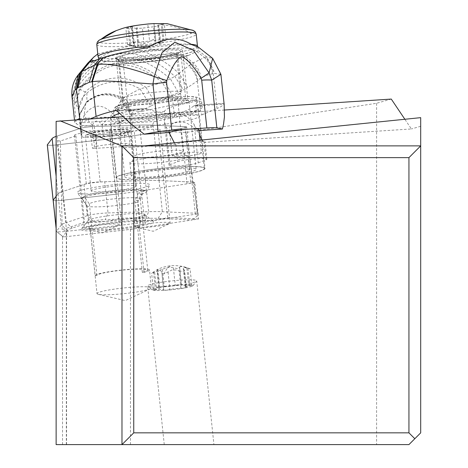 <?xml version="1.0" encoding="UTF-8"?>
<svg xmlns="http://www.w3.org/2000/svg" width="468" height="468" viewBox="0 0 468 468"><rect width="100%" height="100%" fill="white"/><g stroke="black" fill="none" stroke-linecap="round" stroke-linejoin="round"><path stroke-width="0.35" stroke-dasharray="2.34 1.75" d="M63.297 200.181L57.476 144.811A9.407 0.977 174 0 1 54.241 145.121A9.407 0.977 174 0 1 47.356 144.992A9.407 0.977 174 0 0 54.241 145.121A9.407 0.977 174 0 0 57.476 144.811L112.501 138.587A56.008 5.821 174 0 0 131.186 136.118L181.245 128.46A9.407 0.977 174 0 0 186.65 126.992A9.407 0.977 174 0 0 184.954 126.617L153.27 125.155A56.008 5.821 174 0 0 139.587 125.143L94.337 126.518A9.407 0.977 174 0 0 91.395 126.676A9.407 0.977 174 0 0 80.49 128.343L57.154 136.03A56.008 5.821 174 0 0 56.125 136.387A56.008 5.821 174 0 1 57.154 136.03L62.969 191.406L86.311 183.719A9.407 0.977 -6 0 1 97.215 182.046A9.407 0.977 -6 0 1 100.158 181.888L145.408 180.513A56.008 5.821 -6 0 1 159.091 180.525L190.774 181.988A9.407 0.977 -6 0 1 192.465 182.368A9.407 0.977 -6 0 1 187.065 183.83L137.007 191.488A56.008 5.821 -6 0 1 118.322 193.957L63.297 200.181A9.407 0.977 -6 0 1 60.056 200.491A9.407 0.977 -6 0 1 53.165 200.351M129.162 131.625A22.405 2.328 -6 0 1 104.855 135.872A22.405 2.328 -6 0 1 85.357 135.597A22.405 2.328 -6 0 1 86.118 134.889A22.405 2.328 -6 0 1 110.43 130.642A22.405 2.328 -6 0 1 129.923 130.917A22.405 2.328 -6 0 1 129.162 131.625M56.125 196.297L57.968 193.887A56.008 5.821 -6 0 1 62.969 191.406M91.939 190.26A22.405 2.328 174 0 0 91.178 190.973A22.405 2.328 174 0 0 110.676 191.242A22.405 2.328 174 0 0 134.983 186.995A22.405 2.328 174 0 0 135.743 186.287A22.405 2.328 174 0 0 116.245 186.018A22.405 2.328 174 0 0 91.939 190.26M420.697 117.649L420.697 432.841L408.938 444.6L56.125 444.6L56.125 121.358M213.923 444.6L164.256 444.6L213.923 444.6L196.712 280.864A24.699 2.568 -6 0 1 196.607 281.145A24.699 2.568 -6 0 1 195.238 281.929A24.699 2.568 -6 0 1 169.293 286.305A24.699 2.568 -6 0 1 147.753 286.276A24.699 2.568 -6 0 1 147.59 286.024A24.699 2.568 -6 0 1 149.07 284.959A24.699 2.568 -6 0 1 176.284 280.472A24.699 2.568 -6 0 1 196.712 280.864M121.978 444.6L121.978 146.063L121.978 147.976L175.81 144.249A15.14 1.574 -6 0 1 191.272 141.605A15.14 1.574 -6 0 1 205.019 141.734A15.14 1.574 -6 0 1 204.112 142.389L411.39 128.963L404.867 119.27M121.978 147.976L121.978 145.881L420.697 145.881M420.697 126.29L411.39 128.963M198.251 162.864L205.949 159.84A15.14 1.574 174 0 0 206.856 159.184A15.14 1.574 174 0 0 193.108 159.056A15.14 1.574 174 0 0 177.641 161.7L169.942 164.724A15.14 1.574 174 0 0 169.036 165.374A15.14 1.574 174 0 0 182.783 165.502A15.14 1.574 174 0 0 198.251 162.864L194.243 124.734L199.514 134.901M202.158 139.99L203.521 142.617M224.552 110.021L178.144 113.075L183.708 114.982L187.621 117.322L191.956 121.335L194.243 124.734M178.144 113.075A15.14 1.574 -6 0 1 177.284 113.157A15.14 1.574 -6 0 1 169.264 113.654L122.862 116.707M169.03 132.549L165.935 126.594L164.426 121.189L164.648 118.954L165.438 116.965L167.31 114.812L169.264 113.654M391.271 99.07L376.594 103.282L185.925 132.45L158.085 131.169A17.644 1.831 -6 0 0 160.331 130.01A17.644 1.831 -6 0 0 134.193 131.139L144.302 217.526L118.644 218.304A17.644 1.831 -6 0 1 116.702 219.246L145.928 218.363A50.099 5.207 -6 0 1 158.161 218.375L192.231 219.942L138.411 228.179A50.099 5.207 -6 0 1 121.698 230.385L62.542 237.083L66.555 231.566L62.185 229.683L60.36 140.997L75.904 135.872A17.644 1.831 -6 0 1 74.488 135.316A17.644 1.831 -6 0 1 91.839 131.648A17.644 1.831 -6 0 1 109.576 131.625A17.644 1.831 -6 0 1 109.442 131.894L134.193 131.139M60.36 140.997L56.125 140.687M110.6 125.365A44.688 4.645 -6 0 1 154.563 116.076A44.688 4.645 -6 0 1 199.491 116.023A44.688 4.645 -6 0 1 155.534 125.313A44.688 4.645 -6 0 1 110.6 125.365L116.105 177.711A44.688 4.645 174 0 0 161.033 177.659A44.688 4.645 174 0 0 204.996 168.369L199.491 116.023M175.219 144.477L174.365 142.834M66.333 444.6L66.333 232.128L67.708 230.326A50.099 5.207 -6 0 1 69.217 229.267A50.099 5.207 -6 0 1 72.189 228.103L88.861 222.61A17.644 1.831 -6 0 1 84.497 222.335L62.185 229.683M67.708 230.326L61.273 225.061L56.464 231.338L62.905 236.603A3.528 0.369 -6 0 0 62.911 236.679L56.493 231.537A9.407 0.977 -6 0 1 56.429 231.438A9.407 0.977 -6 0 1 56.464 231.338L56.125 228.068M62.542 444.6L62.542 237.083M130.449 444.6L130.449 229.396L121.698 230.385L121.592 225.131L66.602 231.35A9.407 0.977 -6 0 1 63.367 231.66A9.407 0.977 -6 0 1 56.493 231.537M130.449 229.396L138.411 228.179L140.271 222.663A55.979 5.821 -6 0 1 121.592 225.131L118.316 193.951A55.979 5.821 174 0 0 136.995 191.488L192.073 183.058A4.703 0.491 174 0 0 194.776 182.327A4.703 0.491 174 0 0 193.927 182.14L159.067 180.531A55.979 5.821 174 0 0 145.39 180.519L104.738 181.754A14.11 1.468 174 0 0 100.322 181.994A14.11 1.468 174 0 0 83.965 184.497L62.999 191.4A55.979 5.821 174 0 0 57.997 193.887L56.125 196.332M185.925 132.45L198.567 218.977L192.231 219.942L198.069 215.315L195.355 214.233L140.271 222.663L131.186 136.118L181.245 128.46A9.407 0.977 174 0 0 184.954 126.617L153.27 125.155A56.008 5.821 174 0 0 139.587 125.143L94.337 126.518A9.407 0.977 174 0 0 91.395 126.676A9.407 0.977 174 0 0 80.49 128.343L57.154 136.03M376.594 103.282L376.594 444.6M145.928 218.363L148.666 211.694A55.979 5.821 -6 0 1 162.343 211.706L197.209 213.314L198.139 214.315L198.069 215.315M198.567 218.977L167.708 217.55A17.644 1.831 -6 0 1 163.314 218.614A17.644 1.831 -6 0 1 149.274 220.498A17.644 1.831 -6 0 1 134.532 220.481A17.644 1.831 -6 0 1 134.339 220.247L135.024 226.758A17.644 1.831 174 0 0 135.819 227.202A17.644 1.831 174 0 0 152.761 226.74A17.644 1.831 174 0 0 169.428 223.675A17.644 1.831 174 0 0 170.112 223.072L160.331 130.01M167.708 217.55L158.085 131.169M134.339 220.247A17.644 1.831 -6 0 1 138.569 218.585A17.644 1.831 -6 0 1 144.302 217.526M149.274 220.498A36.457 3.791 174 0 0 134.532 220.481A36.457 3.791 174 0 0 82.321 228.279A36.457 3.791 174 0 0 81.251 229.016A36.457 3.791 174 0 0 110.939 230.04A36.457 3.791 174 0 0 152.375 222.967A36.457 3.791 174 0 0 153.369 221.44A36.457 3.791 174 0 0 149.274 220.498M143.922 215.689A28.519 2.966 174 0 0 144.887 214.789A28.519 2.966 174 0 0 144.7 214.496A28.519 2.966 174 0 0 126.22 213.958A28.519 2.966 174 0 0 89.125 219.849A28.519 2.966 174 0 0 88.282 220.428A28.519 2.966 174 0 0 88.224 220.51L88.475 220.2A28.226 2.937 174 0 0 88.423 220.428A28.226 2.937 174 0 0 107.886 221.183A28.226 2.937 174 0 0 139.107 216.877L139.423 217.146A28.519 2.966 174 0 0 143.922 215.689M90.154 228.478A27.343 2.843 -6 0 1 90.195 228.29L89.049 228.366A28.519 2.966 -6 0 1 127.05 221.814A28.519 2.966 -6 0 1 145.712 222.639A28.519 2.966 -6 0 1 140.248 224.997L139.101 225.073A27.343 2.843 -6 0 1 108.892 229.215A27.343 2.843 -6 0 1 90.154 228.478L97.005 293.623A27.343 2.843 174 0 0 98.233 294.313A27.343 2.843 174 0 0 124.494 293.594A27.343 2.843 174 0 0 150.327 288.838A27.343 2.843 174 0 0 151.386 287.908A27.343 2.843 174 0 0 123.897 287.937A27.343 2.843 174 0 0 97.005 293.623M89.049 228.366L88.224 220.51M139.423 217.146L140.248 224.997M139.101 225.073L144.068 272.294L142.336 272.405L134.837 201.018L138.417 193.015L141.038 194.296L137.557 202.129L139.107 216.877M88.475 220.2L86.931 205.458L81.865 198.18L84.181 196.578L89.382 204.001A25.576 2.662 -6 0 1 123.505 198.034A25.576 2.662 -6 0 1 140.248 198.777A25.576 2.662 -6 0 1 140.219 198.941A25.576 2.662 -6 0 1 134.837 201.018M137.557 202.129A28.226 2.937 -6 0 1 107.149 206.376A28.226 2.937 -6 0 1 86.943 205.856A28.226 2.937 -6 0 1 86.872 205.686A28.226 2.937 -6 0 1 86.931 205.458M142.336 272.405A25.576 2.662 174 0 0 147.753 270.165A25.576 2.662 174 0 0 131.011 269.422A25.576 2.662 174 0 0 102.287 273.271A25.576 2.662 174 0 0 96.888 275.395L95.156 275.506L90.195 228.29M96.888 275.395L89.382 204.001M95.156 275.506A27.343 2.843 -6 0 1 122.903 269.919A27.343 2.843 -6 0 1 149.503 269.983L151.386 287.908M149.503 269.983A27.343 2.843 -6 0 1 144.068 272.294M84.181 196.578A30.081 3.13 -6 0 1 84.527 196.256A30.081 3.13 -6 0 1 124.231 189.721A30.081 3.13 -6 0 1 143.348 190.078A30.081 3.13 -6 0 1 143.881 190.786A30.081 3.13 -6 0 1 138.417 193.015M81.865 198.18A32.637 3.393 -6 0 1 82.181 197.911A32.637 3.393 -6 0 1 82.795 197.554A32.637 3.393 -6 0 1 125.248 190.815A32.637 3.393 -6 0 1 145.993 191.207A32.637 3.393 -6 0 1 146.566 191.974A32.637 3.393 -6 0 1 145.501 192.798A32.637 3.393 -6 0 1 141.038 194.296M78.437 191.283A36.457 3.791 -6 0 1 119.077 184.281A36.457 3.791 -6 0 1 149.678 185.053A36.457 3.791 -6 0 1 148.485 185.971A36.457 3.791 -6 0 1 110.015 192.781A36.457 3.791 -6 0 1 77.29 192.658A36.457 3.791 -6 0 1 78.437 191.283M53.212 200.357A9.407 0.977 174 0 0 60.091 200.485A9.407 0.977 174 0 0 63.326 200.175L118.316 193.951L112.501 138.587A56.008 5.821 174 0 0 131.186 136.118M145.39 180.519L148.666 211.694L108.014 212.928L105.271 219.597L116.702 219.246A17.644 1.831 -6 0 1 88.861 222.61L93.155 221.194A8.231 0.854 -6 0 1 105.271 219.597M170.112 223.072A17.644 1.831 174 0 0 152.375 223.09A17.644 1.831 174 0 0 135.024 226.758M118.644 218.304L109.442 131.894M74.488 135.316L84.269 228.378A17.644 1.831 174 0 0 85.065 228.823A17.644 1.831 174 0 0 102.006 228.355A17.644 1.831 174 0 0 118.673 225.289A17.644 1.831 174 0 0 119.358 224.687L109.576 131.625M75.904 135.872L84.497 222.335M93.155 221.194L87.241 215.672L66.275 222.581L72.189 228.103M57.997 193.887L61.273 225.061A55.979 5.821 -6 0 1 62.958 223.879A55.979 5.821 -6 0 1 66.275 222.581L62.999 191.4M63.326 200.175L66.602 231.35L66.708 236.609A3.528 0.369 -6 0 1 62.911 236.679M83.965 184.497L87.241 215.672A14.11 1.468 -6 0 1 103.598 213.168A14.11 1.468 -6 0 1 108.014 212.928L104.738 181.754M119.358 224.687A17.644 1.831 174 0 0 101.62 224.71A17.644 1.831 174 0 0 84.269 228.378M204.996 168.369A44.688 4.645 174 0 0 160.062 168.421A44.688 4.645 174 0 0 116.105 177.711M145.489 178.946A44.103 4.586 -6 0 1 116.631 177.664A44.103 4.586 -6 0 1 175.488 167.164A44.103 4.586 -6 0 1 204.352 168.445A44.103 4.586 -6 0 1 145.489 178.946M110.688 117.503L110.378 118.193C111.606 120.282 121.235 120.791 139.265 119.726C166.462 117.567 185.468 114.449 196.279 110.36L195.776 105.715L196.929 100.971A44.103 4.586 174 0 0 197.198 100.38A44.103 4.586 174 0 0 168.334 99.099A44.103 4.586 174 0 0 116.93 106.207L115.251 107.511L113.671 110.091L114.11 115.725M115.695 110.483L143.74 108.664A44.688 5.013 173.8 0 0 119.533 113.478M90.423 118.837L81.04 122.774L102.123 121.387A18.819 2.112 173.8 0 1 111.934 121.27A4.703 4.072 -84.9 0 0 108.301 117.287A4.703 4.072 -84.9 0 0 107.383 117.322L117.567 118.234A27.05 3.036 173.8 0 0 150.07 116.099L169.176 113.262A14.11 1.585 -6.2 0 1 178.776 112.238L199.83 110.852A82.321 9.237 -6.2 0 1 174.593 117.433A235.211 26.389 173.8 0 0 155.563 121.387L154.294 121.978L153.241 123.148L152.603 124.669L152.451 126.834A235.211 26.389 173.8 0 0 133.21 131.461A94.086 10.553 -6.2 0 1 121.224 134.246A17.644 1.977 -6.2 0 1 103.422 136.551L93.419 137.206A17.644 1.977 -6.2 0 1 82.017 136.826A94.086 10.553 -6.2 0 1 81.175 135.609A94.086 10.553 -6.2 0 1 81.309 134.872A235.211 26.389 173.8 0 0 81.66 133.029A235.211 26.389 173.8 0 0 81.081 131.526L80.157 126.342A235.211 26.389 173.8 0 0 76.407 123.88A82.321 9.237 -6.2 0 1 74.745 122.306A82.321 9.237 -6.2 0 1 77.126 119.714M220.908 74.324L214.83 73.511L213.244 73.716A72.914 25.541 -93.8 0 0 212.396 73.815A226.173 79.221 -93.8 0 0 201.088 78.191A159.804 55.944 -93.7 0 0 200.023 78.881A144.641 50.667 -93.8 0 0 197.829 80.543A23.523 21.347 50.2 0 0 189.364 65.374L188.686 65.912C193.424 70.124 196.314 75.143 197.35 80.97L200.608 111.033A4.703 1.65 86.2 0 1 201.954 114.83L180.87 116.216A18.819 2.112 173.8 0 0 168.076 117.585L148.97 120.416A22.347 2.51 -6.2 0 1 122.119 122.183L111.934 121.27M201.954 114.83L217.012 108.506L213.244 73.716A23.523 22.031 85.9 0 0 205.423 57.283L206.897 57.114L212.647 58.395M144.384 108.594L147.941 109.114C167.345 116.169 182.502 115.175 193.407 106.131L224.131 104.112L224.02 103.387A117.603 13.198 -6.2 0 1 217.012 108.506M196.279 110.36A44.688 5.013 173.8 0 0 199.62 109.196A44.688 5.013 173.8 0 0 202.281 107.125A44.688 5.013 173.8 0 0 195.694 105.247L224.037 103.364M224.02 103.387L195.694 105.247L193.407 106.131M196.929 100.971L175.032 105.709C168.176 108.073 164.654 110.003 164.473 111.507L165.198 116.128L142.061 118.556L123.915 118.819L123.558 114.18L118.462 109.407A35.872 3.726 -6 0 1 117.661 108.74A35.872 3.726 -6 0 1 165.532 100.199A35.872 3.726 -6 0 1 189.008 101.24A35.872 3.726 -6 0 1 175.032 105.709M142.143 111.32L170.34 105.446A31.163 3.498 173.8 0 0 181.584 102.568L185.971 100.731A31.163 3.498 173.8 0 0 187.826 99.286A31.163 3.498 173.8 0 0 162.022 98.619A31.163 3.498 173.8 0 0 127.717 104.557L123.33 106.4A31.163 3.498 173.8 0 0 121.469 107.839A31.163 3.498 173.8 0 0 122.505 108.588C125.564 110.138 132.111 111.051 142.143 111.32M118.462 109.407L115.479 108.781L114.865 107.347L116.947 106.207M176.301 53.773A31.163 3.498 -6.2 0 1 141.991 59.711A31.163 3.498 -6.2 0 1 116.187 59.044A31.163 3.498 -6.2 0 1 118.047 57.599L122.435 55.762A31.163 3.498 -6.2 0 1 156.739 49.824A31.163 3.498 -6.2 0 1 182.543 50.491A31.163 3.498 -6.2 0 1 180.689 51.93L176.301 53.773L181.584 102.568M92.231 61.717C103.212 68.966 182.514 58.301 188.557 55.376M191.915 44.729A58.804 6.599 173.8 0 0 147.584 47.648M188.604 55.37L198.374 50.556L198.327 47.104M196.847 51.562L204.463 57.494L191.816 63.543L181.8 55.323L186.165 55.762L188.499 55.376M201.088 78.191A23.523 21.663 58.4 0 0 192.939 62.735L185.527 56.558L188.581 55.353M181.8 55.323L173.441 52.937L189.364 65.374L191.816 63.543A23.523 21.581 55.8 0 1 200.023 78.881M97.771 53.914L131.297 45.665L173.441 52.937M81.04 122.774A4.703 1.65 -93.8 0 0 80.127 119.516M212.396 73.815A23.523 22.019 -99.6 0 0 204.463 57.494L205.423 57.283M79.788 114.057L86.855 101.515L86.89 92.992L79.349 88.891C103.188 56.64 131.701 54.241 164.894 81.695L174.874 76.366L188.686 65.906M77.922 75.266L75.734 82.666L76.272 85.293L77.472 87.364L73.88 101.111L77.413 87.311C103.135 50.521 134.17 47.754 170.522 79.01L178.396 92.646L172.201 95.337L155.803 103.732L145.969 87.323L164.894 81.695L172.201 95.337L174.593 117.433M72.002 96.946L72.616 99.315L73.88 101.111M79.665 114.607L78.519 109.494L75.389 103.217L79.349 88.891L77.472 87.364M75.389 103.217L73.95 101.187L76.407 123.88M86.112 102.761L79.671 114.297L79.613 119.188L79.706 114.046L86.855 101.515C98.169 92.588 110.144 91.412 122.774 97.987L122.23 98.725L132.859 114.748L120.001 122.938L112.87 113.841C102.17 103.042 92.553 103.674 84.012 115.719L85.825 103.282L86.399 102.276C97.636 92.974 109.576 91.792 122.23 98.725L112.87 113.841L101.96 124.728C98.151 119.615 94.94 119.814 92.325 125.336L93.419 137.206M79.636 119.047L79.788 114.069M132.087 115.134L121.674 99.737C108.927 92.266 96.975 93.448 85.825 103.282L79.554 115.222L79.583 119.369L81.309 134.872M92.325 125.336L84.012 115.719L80.794 125.512L79.583 120.943L79.583 119.369M121.177 100.684L131.485 115.479L133.21 131.461M152.451 126.834L81.081 131.526M79.033 111.173C78.513 103.966 81.134 97.911 86.89 92.992C103.358 79.917 121.077 78.542 140.049 88.873L150.749 106.096L155.803 103.732M150.749 106.096L132.859 114.748M133.754 114.315L122.774 97.987L140.049 88.873L145.969 87.323C123.897 73.546 103.668 75.079 85.287 91.915L78.519 109.494M71.943 96.314L75.734 82.666C104.697 41.202 139.142 38.101 179.074 73.365L187.709 87.493L178.396 92.646M197.829 80.543A42.284 14.812 -93.8 0 0 197.35 80.97L187.709 87.493M200.608 111.033L178.969 112.191A4.703 1.65 -93.8 0 0 178.776 112.238M199.046 130.578L196.794 130.724L192.67 126.629L187.475 123.534L184.684 122.499L179.197 121.633L174.441 122.441L171.054 124.81L169.492 128.431L169.866 132.497M196.794 130.724A14.701 1.65 173.8 0 0 198.069 130.291A14.701 1.65 173.8 0 0 198.941 129.607M200.585 153.527A14.701 1.65 -6.2 0 1 184.398 156.324A14.701 1.65 -6.2 0 1 172.23 156.008A14.701 1.65 -6.2 0 1 173.107 155.329A14.701 1.65 -6.2 0 1 189.288 152.533A14.701 1.65 -6.2 0 1 201.462 152.843A14.701 1.65 -6.2 0 1 200.585 153.527M79.683 118.685L79.7 114.087M126.682 132.023L116.561 133.643L119.141 136.334L120.019 138.557L120.896 146.689L125.389 145.969L129.958 144.056A21.171 2.375 -6.2 0 0 96.981 146.221L96.104 138.089L94.864 135.369L94.349 134.626L90.675 133.128A22.382 2.51 173.8 0 1 115.608 129.677A22.382 2.51 173.8 0 1 130.244 130.525L125.208 132.596L124.465 133.719L124.26 135.515L128.092 133.906L128.355 131.584L130.244 130.525M116.561 133.643L91.845 135.264L87.112 134.62L89.142 134.907L90.886 136.445L92.418 148.14L94.518 148.426L93.676 138.007L91.283 137.68L95.115 136.071M92.354 135.205L93.231 135.743L93.676 138.007M120.896 146.689L94.518 148.426M96.981 146.221L92.418 148.14M96.104 138.089A21.171 2.375 173.8 0 1 115.801 135.656A21.171 2.375 173.8 0 1 129.08 135.925L128.092 133.906M129.08 135.925L129.958 144.056M125.389 145.969L124.26 135.515L119.141 136.334M123.915 118.819A44.688 5.013 173.8 0 0 165.198 116.128M172.686 168.264A35.872 3.726 174 0 0 124.816 176.805A35.872 3.726 174 0 0 148.292 177.846A35.872 3.726 174 0 0 196.162 169.305A35.872 3.726 174 0 0 172.686 168.264M188.031 171.235A29.402 3.054 -6 0 1 155.628 176.582A29.402 3.054 -6 0 1 131.309 176.114A29.402 3.054 -6 0 1 133.07 174.845A29.402 3.054 -6 0 1 165.467 169.498A29.402 3.054 -6 0 1 189.792 169.966A29.402 3.054 -6 0 1 188.031 171.235M186.609 157.751A29.402 3.054 174 0 0 188.37 156.482A29.402 3.054 174 0 0 184.082 155.358A29.402 3.054 174 0 0 133.854 160.641A29.402 3.054 174 0 0 131.654 161.361A29.402 3.054 174 0 0 129.893 162.63A29.402 3.054 174 0 0 154.212 163.098A29.402 3.054 174 0 0 186.609 157.751M179.887 93.77A29.402 3.054 -6 0 1 177.688 94.495A29.402 3.054 -6 0 1 127.454 99.772A29.402 3.054 -6 0 1 123.166 98.649A29.402 3.054 -6 0 1 124.927 97.379A29.402 3.054 -6 0 1 157.324 92.038A29.402 3.054 -6 0 1 181.648 92.5A29.402 3.054 -6 0 1 179.887 93.77M133.117 42.804L133.281 42.272L134.374 44.893L133.438 45.648L127.793 44.431L135.504 46.671L137.884 46.443L138.019 45.729L140.125 44.682L148.303 45.969L152.837 45.086L155.253 43.969L153.446 26.781L158.506 25.81L160.331 42.29L159.676 43.852L161.963 42.88L165.818 40.137L162.993 40.927C158.453 43.202 156.055 43.15 155.797 40.774L153.99 23.587L161.185 23.739C164.871 23.833 165.257 24.02 162.332 24.307L164.344 24.003M136.755 25.348L147.783 23.997L149.584 41.184L148.005 42.43L143.448 43.565L138.563 42.535L136.755 25.348M131.379 26.319L131.953 26.711L125.904 28.589M133.503 43.506L131.953 26.711A70.563 65.684 68.6 0 0 116.351 30.572M158.845 26.038L157.78 25.459L157.932 25.108L162.332 24.307L164.139 41.494M153.954 23.675L155.797 41.202L155.639 40.154L155.06 39.686L153.44 39.452L149.584 41.184M133.281 42.272L135.486 41.734L138.563 42.535M126.108 28.402L133.152 27.916L136.241 28.39M138.019 45.729L136.211 28.542L142.424 28.133L144.226 45.32M153.446 26.781L142.424 28.133M160.331 42.29L155.253 43.969M164.256 444.6L147.59 286.024M191.816 286.252A20.58 2.141 -6 0 1 170.2 289.903A20.58 2.141 -6 0 1 152.246 289.879A20.58 2.141 -6 0 1 153.346 288.779A20.58 2.141 -6 0 1 177.074 284.948A20.58 2.141 -6 0 1 192.962 285.597A20.58 2.141 -6 0 1 191.816 286.252M163.695 289.99A3.434 0.357 174 0 0 163.677 290.031A3.434 0.357 174 0 0 166.093 290.119A3.434 0.357 174 0 0 169.902 289.581A7.921 0.825 -6 0 1 180.911 288.235A3.434 0.357 174 0 0 186.106 287.522A3.434 0.357 174 0 0 186.311 287.375A3.434 0.357 174 0 0 185.983 287.258A7.921 0.825 -6 0 1 185.229 286.995A7.921 0.825 -6 0 1 185.697 286.656A7.921 0.825 -6 0 1 189.809 285.761A3.434 0.357 174 0 0 191.593 285.369A3.434 0.357 174 0 0 191.798 285.223A3.434 0.357 174 0 0 188.662 285.193A7.921 0.825 -6 0 1 181.438 285.129A7.921 0.825 -6 0 1 181.467 285.041A3.434 0.357 174 0 0 181.485 285A3.434 0.357 174 0 0 179.069 284.913A3.434 0.357 174 0 0 175.26 285.445A7.921 0.825 -6 0 1 164.25 286.796A3.434 0.357 174 0 0 159.056 287.504A3.434 0.357 174 0 0 158.851 287.656A3.434 0.357 174 0 0 159.179 287.773A7.921 0.825 -6 0 1 159.933 288.036A7.921 0.825 -6 0 1 159.465 288.376A7.921 0.825 -6 0 1 155.353 289.271A3.434 0.357 174 0 0 153.568 289.663A3.434 0.357 174 0 0 153.364 289.809A3.434 0.357 174 0 0 156.499 289.838A7.921 0.825 -6 0 1 163.724 289.903A7.921 0.825 -6 0 1 163.695 289.99L161.852 272.095L163.724 289.903M180.911 288.235L179.086 270.761L176.816 269.989L171.879 270.018L164.215 273.844L162.536 273.581L161.858 272.522C161.612 270.147 159.214 270.094 154.662 272.364L156.499 289.838M189.955 268.843A39.136 39.136 0 0 0 156.961 269.714L151.831 273.16L154.662 272.364M156.961 269.714L157.979 269.445L157.342 270.299L159.179 287.773M181.438 285.129L179.566 267.322L177.524 268.614L171.358 267.404L166.965 267.62L157.318 271.007L157.342 270.299L157.318 271.007M179.566 267.322L180.589 266.59L182.122 266.62L186.831 267.719L188.662 285.193M185.229 286.995L183.275 268.404L184.228 267.643L185.854 267.749L189.862 268.866L186.831 267.719M183.275 268.404L184.146 269.79L185.983 287.258M179.086 270.761L182.695 271.569L184.193 271.183L184.538 270.492M184.374 271.025L184.146 269.79M57.476 144.811L112.501 138.587M153.27 125.155L159.091 180.525M190.774 181.988L184.954 126.617M181.245 128.46L187.065 183.83M57.968 193.887L56.125 176.342M86.311 183.719L80.49 128.343M94.337 126.518L100.158 181.888M145.408 180.513L139.587 125.143M205.949 159.84L204.112 142.389M169.942 164.724L165.935 126.594M175.81 144.249L177.641 161.7M159.067 180.531L162.343 211.706L158.161 218.375M192.073 183.058L195.355 214.233M197.209 213.314L193.927 182.14M143.74 108.664L115.994 110.489M113.607 111.08A44.688 5.013 -6.2 0 1 115.491 110.074A44.688 5.013 -6.2 0 1 115.578 110.033A44.688 5.013 -6.2 0 1 164.777 101.527A44.688 5.013 -6.2 0 1 201.778 102.48A44.688 5.013 -6.2 0 1 199.204 104.51A44.688 5.013 -6.2 0 1 199.116 104.545A44.688 5.013 -6.2 0 1 195.776 105.715M164.473 111.507A44.688 5.013 -6.2 0 1 142.19 113.654A44.688 5.013 -6.2 0 1 123.558 114.18M122.505 108.588A39.985 4.487 -6.2 0 1 119.393 105.13A39.985 4.487 -6.2 0 1 119.475 105.101A39.985 4.487 -6.2 0 1 170.299 96.958A39.985 4.487 -6.2 0 1 194.29 100.152A39.985 4.487 -6.2 0 1 170.34 105.446M123.33 106.4L118.047 57.599M94.472 60.758A58.804 6.599 173.8 0 0 178.273 54.428M87.715 63.215L95.326 55.698M198.374 50.556L206.897 57.114L214.83 73.511M82.017 136.826L80.794 125.512L92.19 125.898M103.422 136.551L101.96 124.728M121.224 134.246L120.001 122.938A17.644 1.977 173.8 0 1 102.199 125.243M87.112 134.62L90.675 133.128M80.157 126.342L155.563 121.387M170.054 96.461L162.437 82.543C130.742 56.961 103.311 59.249 80.145 89.394L75.898 104.042M72.616 99.315L76.272 85.293C103.68 45.759 136.551 42.787 174.874 76.366L183.392 90.031M79.344 118.773L100.023 117.409A14.11 1.585 -6.2 0 1 107.383 117.322M100.023 117.409A4.703 1.65 86.2 0 1 100.216 117.363A4.703 1.65 86.2 0 1 102.123 121.387M117.567 118.234A4.703 4.072 95.1 0 1 118.492 118.193A4.703 4.072 95.1 0 1 122.119 122.183M148.97 120.416A4.703 1.55 -98.4 0 1 149.883 116.093A4.703 1.55 -98.4 0 1 150.07 116.099M169.176 113.262A4.703 1.55 81.6 0 0 168.989 113.256A4.703 1.55 81.6 0 0 168.076 117.585M180.87 116.216A4.703 1.65 -93.8 0 0 178.969 112.191L149.883 116.093C136.363 117.948 125.898 118.65 118.492 118.193L108.301 117.287L100.216 117.363L79.156 118.749M117.222 111.138L147.941 109.114M94.349 134.626A20.065 2.252 -6.2 0 1 115.017 131.917A20.065 2.252 -6.2 0 1 128.039 132.409M93.635 140.289L120.019 138.557M122.435 55.762L127.717 104.557M185.971 100.731L180.689 51.93M181.613 152.34A24.699 2.568 -6 0 1 154.399 156.833A24.699 2.568 -6 0 1 133.971 156.441A24.699 2.568 -6 0 1 135.451 155.376A24.699 2.568 -6 0 1 162.665 150.883A24.699 2.568 -6 0 1 183.093 151.275A24.699 2.568 -6 0 1 181.613 152.34M176.091 99.76A24.699 2.568 174 0 0 177.571 98.695A24.699 2.568 174 0 0 157.137 98.303A24.699 2.568 174 0 0 129.923 102.79A24.699 2.568 174 0 0 128.443 103.855A24.699 2.568 174 0 0 148.877 104.247A24.699 2.568 174 0 0 176.091 99.76M175.974 56.546A29.402 3.054 174 0 0 177.735 55.277A29.402 3.054 174 0 0 153.639 54.791A29.402 3.054 174 0 0 121.177 60.097A29.402 3.054 174 0 0 121.013 60.156A29.402 3.054 174 0 0 119.252 61.425A29.402 3.054 174 0 0 143.348 61.911A29.402 3.054 174 0 0 175.816 56.61A29.402 3.054 174 0 0 175.974 56.546M117.532 56.815A32.93 3.422 174 0 0 117.351 56.885A32.93 3.422 174 0 0 136.691 59.278A32.93 3.422 174 0 0 178.723 52.907A32.93 3.422 174 0 0 178.905 52.837A32.93 3.422 174 0 0 159.57 50.445A32.93 3.422 174 0 0 117.532 56.815M191.681 51.954A46.455 4.832 -6 0 1 191.547 52.007A46.455 4.832 -6 0 1 132.52 61.056A46.455 4.832 -6 0 1 104.575 57.769A46.455 4.832 -6 0 1 104.709 57.716A46.455 4.832 -6 0 1 163.736 48.672A46.455 4.832 -6 0 1 191.681 51.954M197.467 46.145A49.982 5.195 -6 0 1 194.624 48.245A49.982 5.195 -6 0 1 194.477 48.303A49.982 5.195 -6 0 1 139.4 57.394A49.982 5.195 -6 0 1 98.052 56.599M96.788 44.542A49.982 5.195 174 0 0 138.13 45.337A49.982 5.195 174 0 0 193.208 36.247A49.982 5.195 174 0 0 193.43 36.159A49.982 5.195 174 0 0 196.203 34.094M150.889 45.835A49.982 5.195 -6 0 1 191.137 44.308M98.719 40.5A48.321 5.025 174 0 0 134.146 42.494A48.321 5.025 174 0 0 191.348 33.386A48.321 5.025 174 0 0 191.558 33.304A48.321 5.025 174 0 0 193.471 30.537M191.348 33.386A70.563 65.684 68.6 0 0 158.202 24.985M162.993 40.927L161.185 23.739M129.677 45.01L127.869 27.823M140.125 44.682A39.136 13.707 -93.8 0 0 145.823 47.596A39.136 13.707 -93.8 0 0 146.572 47.484A39.136 13.707 -93.8 0 0 147.326 47.25M130.824 45.572L129.016 28.384M168.065 272.113L169.902 289.581M153.51 271.803L155.353 289.271M162.402 269.328L164.25 286.796M173.423 267.977L175.26 285.445M179.63 267.567L181.467 285.041M187.978 268.287L189.809 285.761M170.323 266.04A39.136 13.707 -93.8 0 0 164.215 273.844M192.465 182.368L186.65 126.992M129.923 130.917L135.743 186.287M85.357 135.597L91.178 190.973M169.036 165.374L164.479 121.972M206.856 159.184L205.019 141.734M66.555 444.6L66.555 231.678M144.7 214.496L153.369 221.44M88.282 220.428L81.251 229.016M144.887 214.789L145.712 222.639M86.872 205.686L88.423 220.428M98.233 294.313L125.231 300.608L150.327 288.838M140.248 198.777L147.753 270.165M140.219 198.941L143.881 190.786M84.527 196.256L82.181 197.911M143.348 190.078L145.993 191.207M146.566 191.974L149.678 185.053M86.943 205.856L77.29 192.658M198.175 214.648L194.776 182.327M135.819 227.202L153.235 231.268L169.428 223.675M56.429 231.438L56.125 228.501M85.065 228.823L102.48 232.883L118.673 225.289M197.198 100.38L204.352 168.445M114.912 107.307L118.17 105.405C135.65 99.081 177.653 95.337 191.57 96.619C198.139 96.73 201.538 98.684 201.778 102.48L202.281 107.125M110.372 118.141L116.631 177.664M116.187 59.044L121.469 107.839M90.599 61.94C95.647 67.333 159.225 62.542 187.767 55.598M74.745 122.306L74.482 119.884M81.66 133.029L79.642 114.426M79.706 114.046L79.583 120.943L81.175 135.609M169.474 130.56L169.685 132.508M169.861 134.158L172.23 156.008M200.088 140.201L201.462 152.843M125.793 132.21L129.402 130.695M126.401 132.04L116.672 133.596M92.05 135.211L116.842 133.579M92.407 135.217L88.072 134.626M182.543 50.491L187.826 99.286M117.661 108.74L124.816 176.805M189.008 101.24L196.162 169.305M188.37 156.482L189.792 169.966M129.893 162.63L131.309 176.114M127.454 99.772L125.26 99.508C125.389 98.479 126.448 99.924 128.443 103.855L133.971 156.441C132.824 160.705 132.087 162.343 131.76 161.355L133.854 160.641M184.082 155.358L186.282 155.628C186.153 156.657 185.094 155.206 183.093 151.275L177.571 98.695C178.7 94.437 179.437 92.799 179.776 93.775L177.688 94.495M123.166 98.649L119.252 61.425L117.743 59.108C111.963 61.156 168.989 57.868 177.98 53.048L178.735 52.703L177.735 55.277L181.648 92.5M197.49 46.613L196.981 48.549L195.963 49.836L192.471 51.802L181.081 54.879L163.812 57.821L132.795 61.056L115.438 61.729L108.406 61.542L101.96 60.6L99.117 58.945M166.046 40.178L164.321 23.769M155.803 40.646L154.007 23.558M133.123 42.863L131.373 26.266M134.374 44.893L132.438 26.465M137.996 45.671L136.2 28.577M127.7 44.454A39.136 39.136 0 0 0 160.694 43.582M160.582 42.582L158.833 25.921M159.676 43.852L157.739 25.424M127.606 44.764L125.898 28.513M138.089 45.975L136.246 28.449M152.246 289.879L147.753 286.276M192.962 285.597L196.607 281.145M163.677 290.031L161.852 272.651M153.364 289.809L151.609 273.119M159.933 288.036L157.979 269.445M158.851 287.656L157.067 270.715M181.485 285L179.659 267.626M191.798 285.223L190.043 268.527M186.311 287.375L184.532 270.434"/><path stroke-width="0.7" d="M56.125 176.342L52.147 138.516A56.008 5.821 174 0 1 56.125 136.387A56.008 5.821 174 0 0 52.147 138.516L47.338 144.799A9.407 0.977 174 0 0 47.303 144.899A9.407 0.977 174 0 0 47.356 144.992A9.407 0.977 174 0 1 47.338 144.799L53.159 200.169L56.125 196.297M122.862 116.707L56.125 121.358L56.125 444.6L121.978 444.6L121.978 145.881L420.697 145.881L408.938 157.646L408.938 432.841L133.743 432.841L121.978 444.6L408.938 444.6L414.818 438.721L408.938 432.841M144.518 145.881L420.697 117.649L420.697 432.841L414.818 438.721M199.514 134.901L202.158 139.99M404.867 119.27L391.271 99.07L224.552 110.021M60.091 120.832L121.978 146.063M174.365 142.834L169.03 132.549M121.978 145.881L133.743 157.646L408.938 157.646M133.743 157.646L133.743 432.841M56.125 196.332L53.188 200.164A9.407 0.977 174 0 0 53.153 200.263A9.407 0.977 174 0 0 53.212 200.357M110.688 117.503L114.11 115.725A44.688 5.013 173.8 0 1 116.082 114.683A44.688 5.013 173.8 0 1 119.533 113.478M212.647 58.395L209.079 72.926L193.407 50.287L174.886 42.202L161.91 52.849L154.212 76.553L152.954 83.983L116 81.426C104.972 80.876 97.092 80.97 92.342 81.707L96.104 116.45A117.603 13.198 -6.2 0 1 115.421 110.524L115.701 110.483M96.104 116.45L90.423 118.837M97.771 53.914L93.302 57.523L90.693 60.869L90.652 61.981L103.159 57.529C113.747 54.247 128.554 50.953 147.584 47.648C163.788 37.329 178.565 36.352 191.915 44.729L198.327 47.104M166.801 80.572C171.51 67.392 176.395 59.418 181.449 56.646C186.978 58.687 193.518 65.918 201.07 78.337L201.685 80.168L206.856 127.945L189.312 129.098A14.701 1.65 173.8 0 0 170.586 132.093A14.701 1.65 173.8 0 0 169.866 132.497L144.238 134.181A117.603 13.198 -6.2 0 1 158.131 131.789L152.954 83.983A17.644 1.977 173.8 0 1 166.596 82.444L166.801 80.572L154.212 76.553C128.63 67.263 109.869 63.192 97.941 64.35L94.355 65.181L81.941 71.458L90.693 60.869M91.675 59.389L79.934 73.043L76.442 88.902L77.056 88.382L80.753 72.353L81.941 71.458L78.103 87.604L89.265 82.28L91.734 81.777L97.139 64.496L103.159 57.529M79.934 73.043L77.922 75.26C73.254 81.438 71.259 88.458 71.943 96.32L74.482 119.884M80.127 119.516A4.703 1.65 -93.8 0 0 79.7 118.977L76.442 88.902L74.979 90.166L72.002 96.946M77.126 119.714A82.321 9.237 -6.2 0 1 78.969 118.796L79.151 118.749M79.344 118.773L79.7 118.977M201.07 78.337L209.079 72.926L211.694 80.151L220.908 74.324L224.143 104.241M206.856 127.945A17.644 1.977 -6.2 0 1 216.865 127.928A117.603 13.198 -6.2 0 1 222.423 129.039L199.046 130.578M224.131 104.112L224.429 116.965L223.564 123.973L222.423 129.039M115.994 110.489L115.421 110.524L117.222 111.138L131.999 124.804L144.238 134.181M200.088 140.201L198.941 129.607A14.701 1.65 173.8 0 0 189.312 129.098L171.774 130.25A17.644 1.977 -6.2 0 0 158.131 131.789M154.007 23.575L147.783 23.997M136.755 25.348L131.695 26.319M52.147 138.516L47.338 144.799M53.188 200.164L56.125 228.068M91.108 60.173A58.804 6.599 173.8 0 0 94.472 60.758M89.265 82.28L94.355 65.181L99.895 58.664M74.979 90.166L78.548 74.465L87.715 63.215L94.126 56.733M97.941 64.35L92.342 81.707L91.734 81.777M77.056 88.382L78.103 87.604M201.685 80.168A17.644 1.977 173.8 0 1 211.694 80.151L216.865 127.928M166.596 82.444L171.774 130.25M99.117 58.945L98.052 56.599A49.982 5.195 -6 0 1 100.895 54.499A49.982 5.195 -6 0 1 101.047 54.44A49.982 5.195 -6 0 1 150.889 45.835M191.137 44.308A49.982 5.195 -6 0 1 197.467 46.145L196.203 34.094A49.982 5.195 174 0 0 154.855 33.298A49.982 5.195 174 0 0 99.778 42.389A49.982 5.195 174 0 0 99.561 42.477A49.982 5.195 174 0 0 96.788 44.542L98.052 56.599M196.203 34.094L195.226 31.842L193.471 30.537A48.321 5.025 174 0 0 150.257 30.9A48.321 5.025 174 0 0 101.024 39.324A48.321 5.025 174 0 0 100.807 39.406A48.321 5.025 174 0 0 98.719 40.5L116.351 30.572A70.563 65.684 68.6 0 0 101.018 39.324M53.124 200.269L47.303 144.899M56.125 228.501L53.153 200.263M220.908 74.324L212.665 58.377L198.333 47.098M77.934 75.243L87.715 63.215M71.943 96.32L72.025 97.215M169.685 132.508L169.861 134.158M197.49 46.613L197.467 46.145M153.299 23.593L167.064 23.646L193.471 30.537M148.836 23.897C125.529 26.401 123.365 28.244 116.351 30.572M96.788 44.542L97.274 42.138L98.719 40.5"/></g></svg>
